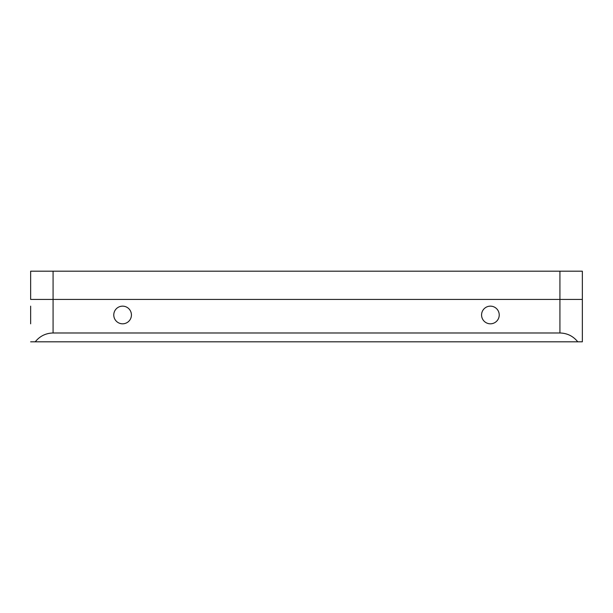 <?xml version="1.0" encoding="UTF-8"?>
<svg xmlns="http://www.w3.org/2000/svg" width="613" height="613" viewBox="0 0 613 613"><rect width="100%" height="100%" fill="white"/><g stroke="black" fill="none" stroke-linecap="round" stroke-linejoin="round"><path stroke-width="0.92" d="M122.6 306.148A8.827 8.827 0 0 0 113.773 314.975A8.827 8.827 0 0 0 122.6 323.81A8.827 8.827 0 0 0 131.427 314.975A8.827 8.827 0 0 0 122.6 306.148M490.4 306.148A8.827 8.827 0 0 0 481.573 314.975A8.827 8.827 0 0 0 490.4 323.81A8.827 8.827 0 0 0 499.227 314.975A8.827 8.827 0 0 0 490.4 306.148M30.65 323.81L30.65 306.148M30.65 271.184L53.078 271.184L53.078 299.435L30.65 299.435L30.65 271.184L30.65 299.435L582.35 299.435L582.35 341.816L30.65 341.816M53.078 332.989L559.922 332.989L559.922 271.184L582.35 271.184L582.35 299.435L53.078 299.435L53.078 332.989C45.768 333.173 39.822 336.116 35.24 341.816M577.76 341.816C573.178 336.116 567.232 333.173 559.922 332.989M53.078 271.184L559.922 271.184"/></g></svg>
